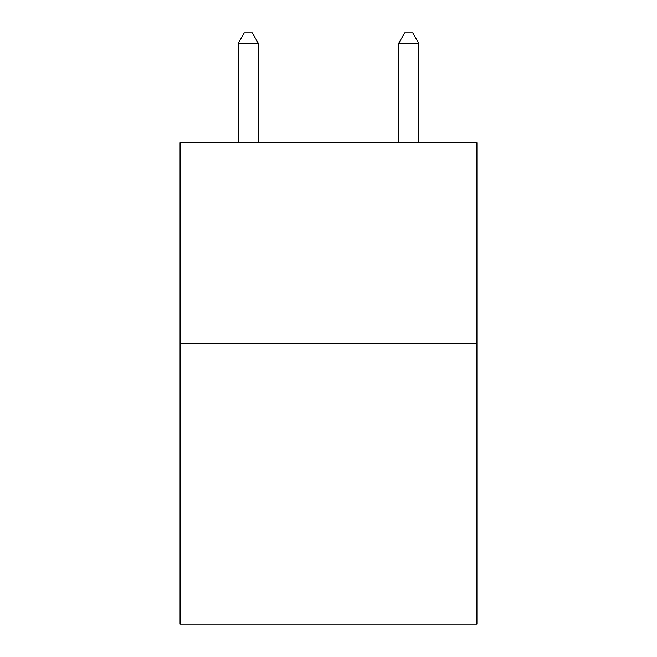 <?xml version="1.0" encoding="UTF-8"?>
<svg xmlns="http://www.w3.org/2000/svg" width="657" height="657" viewBox="0 0 657 657"><rect width="100%" height="100%" fill="white"/><g stroke="black" fill="none" stroke-linecap="round" stroke-linejoin="round"><path stroke-width="0.99" d="M476.925 343.34L476.925 624.15L180.075 624.15L180.075 142.766L476.925 142.766L476.925 343.34L180.075 343.34M258.3 142.766L258.3 43.28L238.236 43.28L238.236 142.766M238.236 43.28L244.256 32.85L252.28 32.85L258.3 43.28M418.764 142.766L418.764 43.28L398.7 43.28L398.7 142.766M398.7 43.28L404.72 32.85L412.744 32.85L418.764 43.28"/></g></svg>

